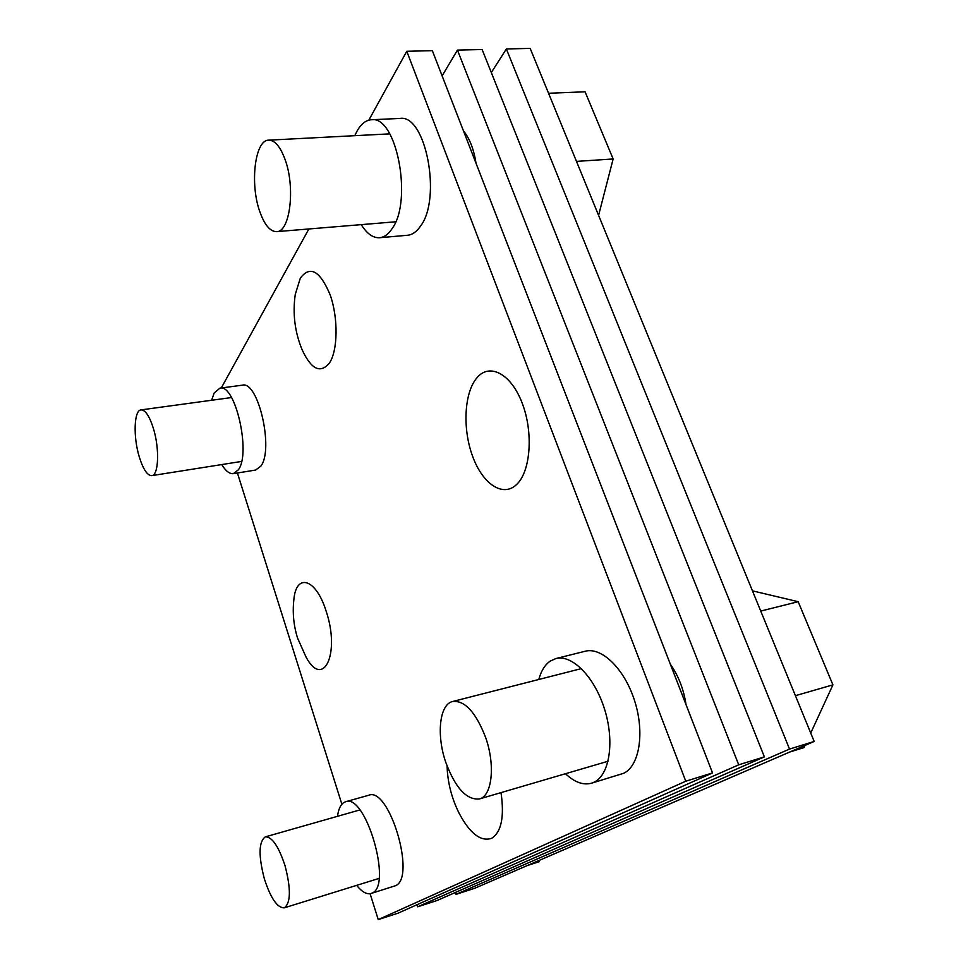 <?xml version="1.0" encoding="UTF-8"?>
<svg xmlns="http://www.w3.org/2000/svg" width="968" height="968" viewBox="0 0 968 968"><rect width="100%" height="100%" fill="white"/><g stroke="black" fill="none" stroke-linecap="round" stroke-linejoin="round"><path stroke-width="1.45" d="M361.258 224.637C366.86 233.699 372.97 238.067 379.577 237.729C384.296 237.269 388.519 234.159 392.27 228.387C412.864 200.424 396.481 115.24 371.373 119.766C365.759 120.177 360.931 124.037 356.889 131.37L354.82 135.689M379.577 237.729L407.54 235.26C412.38 234.8 416.736 231.703 420.62 225.98C441.916 198.222 425.714 113.909 399.941 118.435L371.373 119.766M221.769 464.567C225.701 471.053 229.573 474.078 233.385 473.642L238.406 469.77C251.172 453.084 235.284 383.461 219.893 388.168L214.17 392.996L211.593 400.268M233.385 473.642L255.625 470.049L260.828 466.165C274.089 449.515 258.238 380.436 242.351 385.179L219.893 388.168M356.635 885.369C361.923 891.939 366.751 894.638 371.095 893.476L372.063 893.089C392.814 885.623 365.456 792.768 345.552 801.758L343.531 802.714C340.434 804.952 338.425 809.478 337.505 816.302M371.095 893.476L395.319 885.768C416.676 878.109 389.221 786.137 368.699 795.26L345.552 801.758M565.469 773.722C574.496 782.229 583.147 785.387 591.448 783.221L594.231 782.12C609.671 774.823 614.777 741.21 604.48 708.915C594.364 676.547 571.87 654.186 555.85 658.567L550.114 661.168C544.899 664.847 541.124 670.957 538.789 679.488M591.448 783.221L623.658 773.299C639.473 765.93 644.894 732.595 634.585 700.699C624.457 668.743 601.624 646.769 585.229 651.234L555.85 658.567M522.272 403.353C511.14 373.66 489.554 362.552 476.934 377.786C464.156 392.609 462.401 428.497 472.505 456.013C482.427 483.71 502.719 497.842 516.549 484.569C530.537 471.743 533.61 432.841 522.272 403.353M447.083 765.99L447.397 771.92C448.68 786.44 452.613 800.27 459.195 813.41C469.976 833.569 480.781 841.882 491.611 838.336C501.363 832.153 504.497 816.907 501.025 792.61M300.31 278.191L295.276 294.381C292.517 313.511 294.792 331.964 302.101 349.726C311.2 369.34 320.275 373.829 329.338 363.181C337.832 350.876 338.425 318.339 330.233 295.058C320.069 270.75 310.099 265.123 300.31 278.191M306.142 657.272C323.421 689.301 340.567 653.436 326.071 610.977C315.907 578.186 296.087 572.741 293.849 599.736C292.409 612.792 293.655 625.582 297.575 638.13L306.142 657.272M370.091 893.706L378.246 919.6L398.102 913.151L712.521 772.936L432.345 50.675L406.778 51.28L368.82 120.165M237.414 472.989L341.873 804.226M378.246 919.6L685.767 781.212L712.521 772.936M685.767 781.212L406.778 51.28M308.877 228.968L221.273 387.986M442.11 75.879L457.453 50.094L482.124 49.525L764.381 756.867L436.991 900.53L417.68 906.798L417.002 904.717M463.406 130.777C469.637 138.424 473.848 149.254 476.014 163.265M457.453 50.094L738.717 764.817L417.68 906.798M670.316 664.145C678.507 675.858 683.747 689.349 686.022 704.644M764.381 756.867L738.717 764.817M616.035 385.131L621.468 398.719M491.32 72.564L506.361 48.957L530.174 48.4L814.173 741.452L474.84 888.237L456.037 894.335L455.408 892.448M515.823 133.983L522.611 150.996M506.361 48.957L789.525 749.075L456.037 894.335M725.455 659.329L733.889 680.456M814.173 741.452L789.525 749.075M139.283 456.908C143.179 469.347 147.33 475.591 151.758 475.639C158.667 475.494 159.732 448.571 153.343 428.267C149.423 416.022 145.321 409.887 141.05 409.887C133.947 410.19 133.112 437.004 139.283 456.908M264.337 878.75C270.665 898.244 277.308 907.936 284.241 907.851C290.811 903.035 291.065 888.926 284.991 865.537C278.53 846.165 271.96 836.618 265.305 836.872C258.686 841.712 258.359 855.676 264.337 878.75M527.354 865.525L539.212 861.689L539.708 860.177M445.849 762.542C455.371 787.94 466.528 800.088 479.341 798.975C492.131 796.192 495.555 765.01 485.512 737.156C475.724 712.158 464.773 700.275 452.661 701.497C439.375 704.28 436.265 735.196 445.849 762.542M789.573 752.088L804.033 747.586L805.049 745.396M810.724 733.054L832.916 684.86L798.164 601.697L752.463 590.855M795.418 695.69L832.916 684.86M760.751 611.074L798.164 601.697M259.751 211.484C264.47 224.866 270.084 231.582 276.582 231.642C289.868 232.308 295.627 188.07 285.149 159.72C280.405 146.773 274.924 140.251 268.729 140.154C254.826 139.828 249.78 183.993 259.751 211.484M598.587 215.356L613.143 158.97L585.071 91.803L548.553 93.267M576.48 161.39L613.143 158.97M151.758 475.639L241.564 461.434M141.05 409.887L231.533 397.546M284.241 907.851L379.008 878.424M265.305 836.872L359.83 809.95M479.341 798.975L608.073 761.235M452.661 701.497L581.405 668.598M276.582 231.642L395.682 221.781M268.729 140.154L389.801 133.862"/></g></svg>
